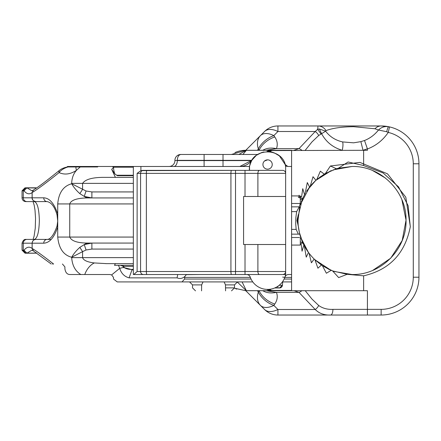 <?xml version="1.0" encoding="UTF-8"?>
<svg xmlns="http://www.w3.org/2000/svg" width="441" height="441" viewBox="0 0 441 441"><rect width="100%" height="100%" fill="white"/><g stroke="black" fill="none" stroke-linecap="round" stroke-linejoin="round"><path stroke-width="0.66" d="M285.641 244.512L243.575 244.512L243.575 196.488L285.641 196.488L285.641 274.523L213.918 274.523M268.938 160.05L268.646 159.973M268.9 160.039L269.71 160.359M270.702 161.042L269.776 160.397M272.24 164.504A4.658 4.658 0 0 0 267.582 159.846A4.658 4.658 0 0 0 262.924 164.504A4.658 4.658 0 0 0 267.582 169.162A4.658 4.658 0 0 0 272.24 164.504M320.987 133.976L317.674 129.307L319.345 128.981L325.623 131.175C329.862 136.754 335.518 140.332 342.596 141.919L353.616 142.823L360.859 141.633L364.52 140.503C369.96 138.347 374.618 134.852 378.483 130.023L374.982 128.761L353.616 126.699C341.979 126.793 332.768 128.094 325.971 130.608L325.623 131.175L318.7 135.514L311.969 141.925L305.227 150.293M291.595 290.707L291.595 290.426L271.799 290.426L271.711 290.707L367.419 290.707L367.419 315.034L277.924 315.034A18.908 18.908 0 0 1 264.556 309.494L245.769 290.707L264.556 309.494A18.908 18.908 110.8 0 0 277.924 315.034L277.924 309.494A18.908 10.915 135 0 1 264.556 309.494M305.227 290.707L311.969 299.075L318.7 305.486C322.641 308.314 327.382 309.604 332.922 309.362A5.672 2.387 90 0 1 330.535 315.034C324.289 315.298 319.185 313.452 315.21 309.494L298.992 292.366L294.097 290.707M297.984 220.5L299.687 207.05L297.984 220.5L298.144 224.656M298.221 225.544L299.511 233.256M314.88 259.749L330.921 270.239M333.969 271.424L352.006 274.523C380.875 275.267 406.773 249.369 406.034 220.5C406.773 191.631 380.875 165.733 352.006 166.477L333.137 169.879L352.006 166.477L338.374 168.225L348.109 161.996L363.627 165.529L383.064 172.927L398.554 186.896L408.123 205.715L410.301 226.784C405.047 253.525 389.486 269.87 363.627 275.823L363.627 290.707M352.006 274.523C380.875 275.267 406.773 249.369 406.034 220.5C406.773 191.631 380.875 165.733 352.006 166.477M313.959 258.85L316.026 260.796M328.556 269.17L333.297 271.182M326.478 172.889L316.627 179.669L326.478 172.889M316.021 180.204L315.298 180.86L316.021 180.204M313.33 182.783L310.067 186.449L313.33 182.783M309.885 186.67L306.589 191.251L309.885 186.67M372.678 170.584L385.445 178.065M401.949 199.9L406.034 220.153L402.192 240.51L390.715 258.189L372.755 270.383A54.023 54.023 -49.3 0 1 372.684 270.41M406.018 219.282L406.018 221.718M401.922 199.823L406.034 220.153L402.192 240.51L390.715 258.189L372.755 270.383L390.715 258.189L402.192 240.51L406.034 220.153L401.922 199.823M297.995 221.718L298.16 216.151M315.784 180.419L331.395 170.562M342.596 141.919A9.603 2.734 104.1 0 1 342.238 150.293C333.021 147.564 326.142 142.046 321.599 133.739L319.345 128.981M231.437 154.471L245.769 150.293L264.556 131.506A18.908 10.915 45 0 1 270.206 129.439A18.908 10.915 45 0 1 277.924 131.506L277.924 125.966A18.908 18.908 110.8 0 0 264.556 131.506A18.908 18.908 0 0 1 277.924 125.966L318.011 125.966A9.603 9.3 90 0 1 325.971 130.608M294.097 150.293L298.992 148.634L315.21 131.506L277.924 131.506L273.833 135.596L274.743 136.925C267.417 139.615 262.169 144.075 258.999 150.293L258.371 148.964A18.908 13.401 45 0 1 260.466 135.596A18.908 10.915 45 0 1 266.116 133.529A18.908 10.915 45 0 1 273.833 135.596A18.908 11.968 144.9 0 0 258.371 148.964L257.445 150.293L255.383 150.293M297.449 222.953L297.708 220.5L297.333 218.047M298.309 214.58L296.98 220.5L298.265 226.04M282.637 274.523A2.999 2.999 0 0 0 285.641 271.524L285.641 274.523A18.395 18.395 0 0 1 250.212 277.064A3.782 3.782 0 0 0 246.64 274.523L279.638 274.523M231.503 274.523L235.522 274.523L235.522 271.524L230.93 271.524A2.999 0.573 90 0 0 231.503 274.523L133.783 274.523L137.123 271.524L137.123 173.368L140.905 170.612L140.905 166.477L249.518 166.477L249.33 170.364L249.424 166.896M106.529 263.624L94.363 262.952C87.406 262.119 83.481 260.344 82.588 257.621L82.588 251.635L71.679 257.252C73.619 253.812 76.337 250.521 79.827 247.379L84.242 244.601A15.126 10.479 -90 0 1 88.834 243.068C77.903 243.162 71.541 241.161 69.739 237.065L69.739 203.935C71.514 198.626 82.015 197.91 88.834 197.932L133.342 197.932L88.834 197.932A15.126 10.479 -90 0 1 84.242 196.399L79.827 193.621C76.359 190.506 73.641 187.216 71.679 183.748L71.679 183.379C71.844 178.092 73.449 173.732 76.491 170.292L80.229 166.957L97.687 166.957L97.455 166.477L133.342 166.477L133.342 274.523L133.783 274.523M255.532 274.523L245.014 274.523L245.014 271.524L235.522 271.524L235.522 170.364L140.905 170.612M199.679 274.523L186.328 274.655L184.68 276.65L184.597 279.037L182.034 281.92L252.77 281.92L237.473 281.92L234.496 284.897L234.496 287.874L231.519 290.851M287.637 290.426L291.595 290.426L291.595 281.92L282.4 281.92L291.595 281.92L291.595 274.523L288.53 274.523A3.782 3.782 0 0 0 284.958 277.064L284.55 278.128M269.848 289.274L270.724 290.139L271.799 290.426L269.671 290.184M242.087 281.92L246.348 290.669L271.711 290.707A9.603 9.586 -90 0 1 266.888 289.401M53.488 264.01L52.518 264.01M266.888 151.599A9.603 9.586 -90 0 1 271.711 150.293L271.799 150.574L367.419 150.293L367.392 148.81L363.026 150.293L360.859 141.633M291.595 150.574L291.595 274.523M238.824 154.471L246.348 150.331L291.595 150.293M234.48 288.199L245.769 290.707L266.237 290.707M299.031 195.92L299.108 195.214L299.031 195.92L291.595 195.92M300.387 204.569L309.582 187.05L307.311 182.552L305.089 193.715L304.549 194.679L302.758 188.682L301.594 196.818L300.293 196.521L300.293 195.92L298.778 195.92L300.293 195.92L300.293 199.58L302.493 198.885L302.68 198.461L300.293 197.744M300.293 245.08L291.595 245.08L300.293 245.08L300.293 244.479L301.214 244.297L302.052 251.199L303.882 245.053L304.378 245.995L306.241 257.153L308.468 252.489L300.712 237.456M300.293 237.947L300.293 244.507M300.293 196.592L298.259 197.094L300.293 198.147L300.293 204.431M291.595 206.846L299.196 206.846L300.293 203.494L291.595 203.483M299.549 234.154L291.595 234.154M291.595 229.386L296.154 229.386L298.342 234.154M299.196 206.846L296.672 211.614L291.595 211.614M296.154 229.386L295.702 223.499L295.872 217.501L296.672 211.614M280.504 290.707L267.538 290.707M274.743 136.925C277.35 140.718 277.924 144.62 276.457 148.634L265.912 150.293M265.912 290.707L276.457 292.366C277.924 296.391 277.35 300.293 274.743 304.075C267.417 301.385 262.169 296.925 258.999 290.707L258.371 292.036L257.445 290.707L255.383 290.707M332.922 309.362L381.14 309.362A32.143 32.143 0 0 0 413.278 277.218L413.278 163.782A32.143 32.143 0 0 0 388.256 132.438L386.724 131.727L378.483 130.023C381.272 127.229 384.668 126.132 388.664 126.727L389.513 126.909L388.256 132.438C382.876 140.26 375.93 145.773 367.419 148.981M364.52 140.503L367.392 148.81M318.7 135.514A5.672 2.971 52 0 0 315.21 131.506L317.674 129.307L318.011 125.966L381.14 125.966L388.664 126.727A5.672 0.91 101.5 0 0 386.724 131.727M388.664 126.727A37.81 37.81 110.8 0 0 381.14 125.966A9.603 8.732 90 0 0 374.982 128.761M337.558 168.445L334.857 169.267M330.767 170.827L319.791 177.133M315.618 180.567L311.842 184.371M302.658 198.522L301.253 201.989M330.403 165.992L359.884 162.404L387.518 173.842L405.808 197.199L410.317 226.575M322.233 265.581L332.586 270.912L347.166 274.308L363.627 275.823M309.582 187.05L310.255 186.212L313.016 176.714L315.927 180.286L316.787 179.531L320.342 171.152L324.256 174.145L325.43 173.467L330.408 165.992L336.428 168.771L338.374 168.225M336.428 168.771L325.43 173.462M324.411 174.057L316.71 179.603M315.988 180.237L314.637 181.483M324.256 174.145L316.77 179.548M307.223 190.292L315.695 180.501M302.3 199.338L298.149 216.222M331.169 270.344L326.384 273.238L322.41 265.697L314.174 259.065L311.423 262.814L309.08 253.299L308.468 252.489M314.174 259.065C304.654 249.512 299.301 237.947 298.122 224.375M321.572 265.135L314.935 259.799L317.922 268.205L321.417 265.03M302.763 242.71L299.235 232.049M303.391 244.06L300.812 237.727M332.586 270.912L338.655 277.587L347.166 274.308M313.082 257.963L314.207 259.099M314.896 259.76L315.37 260.207M320.8 264.6L321.599 265.157M322.184 265.548L329.482 269.605M330.684 270.14L331.489 270.476M389.513 126.909A37.81 37.81 0 0 1 418.95 163.782L418.95 277.218A37.81 37.81 0 0 1 381.14 315.034L367.419 315.034M301.594 196.818L300.293 196.967L300.293 196.521M304.549 194.679L302.68 198.461M302.708 242.594L300.293 241.883L300.293 243.608L302.879 242.969L302.708 242.594M303.882 245.053L302.879 242.969M301.214 244.297L300.293 244.479L300.293 243.608M301.826 290.707A5.672 3.6 145.2 0 1 298.992 292.366L276.457 292.366C271.006 293.469 266.447 292.912 262.797 290.707M318.7 305.486A5.672 2.971 128 0 1 315.21 309.494L277.924 309.494L273.833 305.404A18.908 10.915 135 0 1 260.466 305.404A18.908 13.401 -45 0 1 258.371 292.036A18.908 11.968 -144.9 0 0 273.833 305.404L274.743 304.075M262.797 150.293C266.447 148.088 271.006 147.531 276.457 148.634L298.992 148.634A5.672 3.6 34.8 0 1 301.826 150.293M35.986 252.583L35.506 253.134L26.973 253.134L31.895 250.201L33.218 250.802L32.116 248.443C29.398 246.326 26.697 246.91 24.018 250.201L26.973 253.206L33.455 253.206M53.576 264.01C43.769 256.309 36.625 251.122 32.149 248.443L33.555 251.028L51.217 264.01M62.44 264.01L64.899 266.888L64.899 268.762C65.494 272.637 67.23 274.556 70.113 274.523L80.83 274.523C75.306 271.138 72.258 265.504 71.679 257.621L71.679 257.252C63.51 255.174 58.857 248.448 57.727 237.065L57.727 226.922C54.293 237.462 49.629 242.886 43.736 243.189A3.782 3.357 -90 0 1 47.088 239.408L35.837 239.408C33.615 239.645 32.386 240.907 32.149 243.189L32.149 248.443L32.116 243.189L43.736 243.189M26.995 239.408A3.782 3.726 90 0 0 23.274 243.189L22.05 243.189C23.015 240.444 24.272 239.182 25.832 239.408L35.837 239.408C33.582 239.628 32.342 240.891 32.116 243.189L23.274 243.189L23.274 250.201L22.05 250.201L25.049 253.206L26.973 253.206A2.999 2.955 -90 0 1 24.018 250.201L23.274 250.201A2.999 2.955 90 0 0 26.228 253.206L34.503 253.206M35.506 253.206L36.597 252.996A2.999 2.955 -90 0 1 35.506 253.206L36.564 252.98M105.399 274.523L91.116 274.523M75.951 166.477L75.951 166.957L67.313 166.957L67.473 166.477L80.229 166.477L80.229 166.957L75.951 166.957A7.563 4.697 -126.2 0 0 76.491 170.292C70.472 174.322 64.673 175.088 59.094 172.591C46.52 182.673 37.535 189.327 32.149 192.557L32.149 197.811L43.736 197.811C49.607 198.092 54.271 203.516 57.727 214.078L57.727 226.922A3.782 1.025 -167.5 0 1 57.038 226.101L57.716 221.112L57.038 214.899C54.695 206.84 51.377 202.402 47.088 201.592L27.678 201.592M80.83 274.523L109.842 274.523L111.634 274.914L119.698 268.337L118.486 265.306L114.484 265.306L115.404 263.624L105.62 263.624M255.984 155.706L252.269 159.791C252.026 159.587 251.161 161.588 249.672 165.805C252.936 146.919 283.083 147.481 285.641 166.477L285.641 173.368L285.641 166.477A18.395 18.395 0 0 0 285.338 165.177L285.129 164.46L287.846 166.477L291.595 166.477L287.879 166.477A2.883 2.883 0 0 1 287.719 166.472M80.229 166.477L97.687 166.477M133.342 166.477L140.905 166.477M285.079 164.278L285.988 166.477M225.566 290.851C233.3 290.851 233.3 290.851 225.566 290.851L225.478 284.897L224.138 281.92L225.566 281.92M282.714 281.92L282.422 285.255L279.456 287.973L274.721 287.973M282.416 285.294A2.977 2.977 0 0 1 279.456 287.973M88.834 243.068L91.882 243.068L88.834 243.068M133.342 243.068L91.882 243.068L91.882 249.071L133.342 249.071M133.342 175.694L117.4 175.694L133.342 175.694M71.679 183.379L82.588 183.379C85.449 179.167 93.128 177.172 105.62 177.376L133.342 177.376M237.175 281.92L246.348 290.669M244.474 290.387A9.603 5.055 90 0 0 245.769 290.707M67.953 166.477L67.953 166.957C63.956 168.197 61.001 170.077 59.094 172.591A2.999 2.106 -129.5 0 1 59.546 170.276C47.275 180.292 38.615 186.852 33.555 189.972L32.116 192.557C29.398 194.668 26.697 194.084 24.018 190.799L22.05 190.799L22.05 197.811L23.274 197.811L23.274 190.799A2.999 2.955 -90 0 1 26.228 187.794L35.506 187.794A2.999 2.955 -90 0 1 36.586 188.004M26.228 187.794L35.506 187.794L35.986 188.417M33.736 239.408L47.088 239.408C50.472 239.474 53.791 235.042 57.038 226.101M51.15 239.408L43.637 239.408M133.342 191.929L91.882 191.929L91.882 197.932L84.242 196.399L86.067 191.003L71.679 183.748C63.366 186.041 58.714 192.767 57.727 203.935L57.727 214.078A3.782 1.025 167.5 0 0 57.038 214.899M91.882 243.068L84.242 244.601L86.067 249.997L82.588 251.635L79.827 247.379M86.067 249.997L91.882 249.071M115.255 263.624L109.996 263.624M108.729 263.624L108.321 263.624M111.634 274.914L113.497 277.406L113.497 279.037L117.273 281.92L182.034 281.92M201.554 290.851C193.693 290.851 193.693 290.851 201.554 290.851L201.647 284.897L203.014 281.92L117.273 281.92M174.912 160.59L177.304 160.353L174.912 160.59A5.882 5.882 0 0 1 169.03 166.477M285.129 164.46L279.44 155.921M239.832 166.477L251.899 160.32M251.21 161.202L252.274 159.785A9.603 6.146 -146.4 0 1 252.28 159.78C248.939 164.239 244.783 166.466 239.799 166.477M249.672 165.805L249.435 166.88M249.529 166.439L249.529 170.364L282.637 170.364L142.338 170.364M112.345 166.477L113.58 167.216L133.342 167.216M115.393 177.376L111.711 169.399L113.58 167.216A11.345 6.902 90 0 0 114.985 174.085L117.4 175.694M59.546 170.276L59.546 170.276C61.36 168.809 63.951 167.707 67.313 166.957L67.429 166.957M69.634 166.957L70.505 166.957M267.582 151.588C262.753 152.007 262.753 152.007 267.582 151.588C262.753 152.007 262.753 152.007 267.582 151.588C272.417 152.007 272.417 152.007 267.582 151.588M269.021 151.643L270.239 151.781M270.283 151.787L271.055 151.919M271.077 151.925L273.519 152.575M279.396 155.882L274.352 152.878M263.839 151.974L261.976 152.465M261.607 152.586L256.827 155.061M282.637 170.364A2.999 2.999 0 0 1 285.641 173.368L285.641 196.488M177.734 274.523L177.067 277.869C179.801 278.944 182.337 278.541 184.68 276.65M177.067 277.869L129.081 277.869C124.406 276.579 121.275 273.403 119.698 268.337L123.282 267.466L123.276 266.386L120.553 265.306L117.427 265.306M246.348 150.331L242.892 154.471M264.556 131.506L245.769 150.293A9.603 5.055 90 0 0 244.474 150.613M133.342 175.237L116.644 175.237M111.711 169.399L114.985 174.085M34.376 239.408C37.391 238.333 39.051 232.027 39.348 220.5C39.051 208.968 37.391 202.667 34.376 201.592M31.923 190.799L26.973 187.866L36.564 188.02M22.05 197.811A3.782 3.782 0 0 0 25.832 201.592L47.088 201.592A3.782 3.357 90 0 1 43.736 197.811M133.342 183.379L82.588 183.379L82.588 189.365L79.827 193.621M32.149 197.811C32.386 200.093 33.615 201.355 35.837 201.592C33.235 200.991 31.995 199.729 32.116 197.811L32.149 197.811M133.342 263.624L115.404 263.624M118.486 265.306L133.342 265.306M279.159 285.316L282.422 285.255M123.309 265.306L123.293 266.386C124.786 268.525 127.791 269.528 132.283 269.385L133.342 269.385L132.283 269.385L131.997 269.848L129.081 277.869M137.123 173.368L245.014 173.368L245.014 170.364L235.522 170.364M264.462 161.048L267.582 159.846M133.342 269.842L131.997 269.848M132.118 269.666L123.282 267.466M91.882 191.929L86.067 191.003M24.018 190.799L26.973 187.794A2.999 2.955 -90 0 0 24.018 190.799M26.995 201.592A3.782 3.726 -90 0 1 23.274 197.811L32.116 197.811L32.116 192.557L33.4 190.065M174.912 160.353A5.882 5.882 0 0 1 180.793 154.471C178.649 154.879 177.486 156.842 177.304 160.353L223.019 160.353L223.019 166.477M257.698 154.471L180.793 154.471M235.676 288.723A26.686 26.686 110.8 0 0 236.668 289.109A26.686 26.686 110.8 0 1 235.676 288.723M245.411 150.298A26.686 26.686 110.8 0 0 234.932 152.592A26.686 26.686 110.8 0 1 245.411 150.298M267.527 151.588L271.799 150.574L269.848 151.726M269.523 290.15L271.799 290.426L268.172 289.704M270.724 290.139L267.356 289.324M250.212 277.064L250.62 278.128M282.659 277.064A7.563 1.075 -160.8 0 0 284.958 277.064M285.641 271.524L257.897 271.524A2.999 1.61 90 0 0 259.506 274.523M257.897 244.512L257.897 271.524L245.014 271.524L245.014 244.512M285.641 173.368L257.897 173.368L257.897 196.488M291.595 237.517L299.549 237.517M363.627 150.293L363.627 165.529M381.14 315.034L381.14 309.362M418.95 277.218L413.278 277.218M418.95 163.782L413.278 163.782M133.342 203.935L57.727 203.935M57.727 237.065L133.342 237.065M71.679 257.621L133.342 257.621M84.766 274.523A15.126 9.592 -64.8 0 1 94.363 262.952M291.595 277.406L284.831 277.406M250.334 277.406L184.597 277.406M184.597 279.037L251.034 279.037M284.136 279.037L291.595 279.037M204.1 166.477L204.1 160.59L177.304 160.59A5.882 3.489 -90 0 1 173.815 166.477M204.1 154.471L204.1 160.59L251.701 160.59M231.503 170.364A2.999 0.573 -90 0 0 230.93 173.368L230.93 271.524L146.362 271.524A2.999 0.573 90 0 0 146.936 274.523M146.936 170.364A2.999 0.573 -90 0 0 146.362 173.368L146.362 271.524L140.574 271.524A2.999 2.872 90 0 0 143.446 274.523M143.446 170.364A2.999 2.872 -90 0 0 140.574 173.368L140.574 271.524L137.123 271.524M225.478 284.897L234.496 284.897M225.478 287.874L234.496 287.874M201.647 284.897L192.524 284.897L192.524 287.874L195.501 290.851M251.877 160.353L223.019 160.353L223.019 154.471M277.924 286.231L277.924 287.973M123.276 266.386L133.342 266.386M245.014 196.488L245.014 173.368L257.897 173.368A2.999 1.61 -90 0 1 259.506 170.364M287.846 166.477L286.457 166.097M245.769 150.293L266.237 150.293M22.05 243.189L22.05 250.201M33.075 239.408L34.117 236.089L35.258 228.201L35.545 218.35L34.999 210.186L34.194 205.252L33.075 201.592M22.05 190.799L25.049 187.794M192.524 284.897L189.547 281.92M36.597 188.004L35.506 187.794M31.901 190.799L33.555 189.972M287.405 274.693L288.53 274.523M246.64 274.523L247.765 274.693"/></g></svg>
